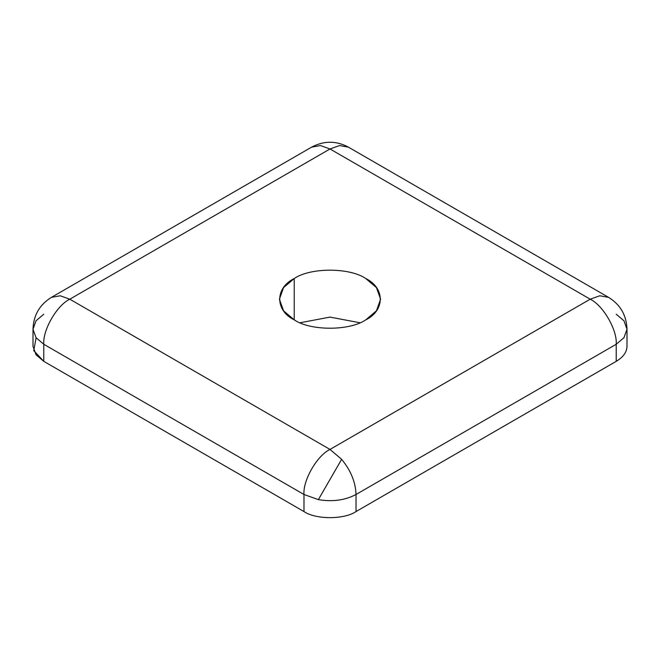 <?xml version="1.0" encoding="UTF-8"?>
<svg xmlns="http://www.w3.org/2000/svg" width="660" height="660" viewBox="0 0 660 660"><rect width="100%" height="100%" fill="white"/><g stroke="black" fill="none" stroke-linecap="round" stroke-linejoin="round"><path stroke-width="0.99" d="M365.78 319.852L376.439 310.802L380.597 299.195L376.439 287.595L365.78 278.545C349.676 267.399 310.324 267.399 294.22 278.545L294.22 319.852L294.22 278.545L283.561 287.595L279.403 299.195L283.561 310.802L294.22 319.852C310.324 330.998 349.676 330.998 365.78 319.852C349.676 330.998 310.324 330.998 294.22 319.852C274.923 310.555 274.923 287.834 294.22 278.545C310.324 267.399 349.676 267.399 365.78 278.545C385.077 287.834 385.077 310.555 365.78 319.852M300.077 322.757L330 317.097L359.923 322.757L330 317.097L300.077 322.757M43.774 314.218L36.028 320.801L33 329.241L33 346.31L36.028 354.75L43.774 361.334L43.774 344.264C42.611 330.074 56.925 305.283 69.795 299.195C56.925 305.283 42.611 330.074 43.774 344.264L36.028 337.681L33 329.241L36.028 337.681L43.774 344.264L303.979 494.488C302.816 480.298 317.13 455.515 330 449.427L341.632 459.31L318.367 499.628C332.582 501.988 345.13 500.272 356.02 494.488C355.583 482.171 350.79 470.448 341.632 459.31L330 449.427C317.13 455.515 302.816 480.298 303.979 494.488L318.367 499.628L341.632 459.31C350.79 470.448 355.583 482.171 356.02 494.488C345.13 500.272 332.582 501.988 318.367 499.628L303.979 494.488L303.979 511.558L43.774 361.334L33.759 350.608L36.102 337.78M627 346.31C626.835 352.135 623.246 357.142 616.226 361.334L356.02 511.558C344.314 519.659 315.686 519.659 303.979 511.558C315.686 519.659 344.314 519.659 356.02 511.558L356.02 494.488L616.226 344.264C617.389 330.074 603.075 305.283 590.205 299.195L330 449.427L69.795 299.195L60.217 295.779L51.397 297.371L60.217 295.779L69.795 299.195L330 148.97L339.578 145.555L348.397 147.147L339.578 145.555L330 148.97L590.205 299.195C603.075 305.283 617.389 330.074 616.226 344.264L356.02 494.488L356.02 511.558L616.226 361.334L616.226 344.264L623.972 337.681L627 329.241L623.972 337.681L616.226 344.264L616.226 361.334C623.246 357.142 626.835 352.135 627 346.31L627 329.241C626.497 315.282 620.367 304.656 608.602 297.371L599.783 295.779L590.205 299.195L599.783 295.779L608.602 297.371L348.397 147.147C336.212 140.605 323.945 140.605 311.602 147.147L320.422 145.555L330 148.97L320.422 145.555L311.602 147.147L51.397 297.371C39.583 304.714 33.454 315.34 33 329.241M43.774 344.264L43.774 361.334L303.979 511.558L303.979 494.488L43.774 344.264M616.226 314.218L623.972 320.801L627 329.241M330 449.427L590.205 299.195L330 148.97L69.795 299.195L330 449.427"/></g></svg>
